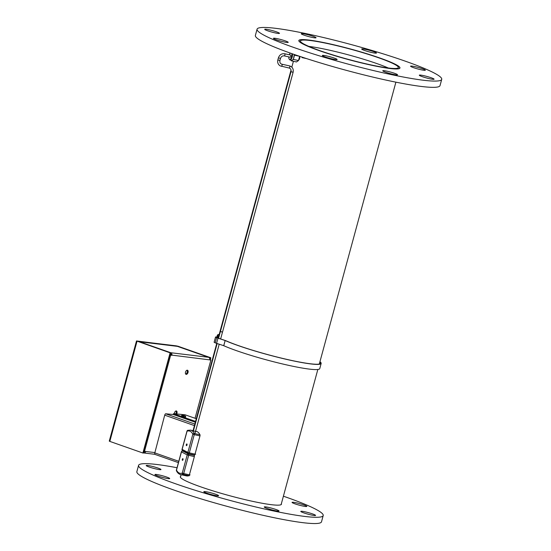 <?xml version="1.0" encoding="UTF-8"?>
<svg xmlns="http://www.w3.org/2000/svg" width="551" height="551" viewBox="0 0 551 551"><rect width="100%" height="100%" fill="white"/><g stroke="black" fill="none" stroke-linecap="round" stroke-linejoin="round"><path stroke-width="0.83" d="M320.062 50.713A50.733 5.214 15.2 0 0 370.713 64.86A50.733 5.214 15.2 0 0 398.352 67.566A50.733 5.214 15.2 0 0 350.767 49.239A50.733 5.214 15.2 0 0 300.447 40.967A50.733 5.214 15.2 0 0 320.062 50.713M319.222 50.609A52.18 5.365 15.2 0 0 371.326 65.163A52.18 5.365 15.2 0 0 399.757 67.952A52.18 5.365 15.2 0 0 350.808 49.094A52.18 5.365 15.2 0 0 299.041 40.588A52.18 5.365 15.2 0 0 319.222 50.609M221.874 332.005L220.407 331.502L222.521 332.074L293.111 72.271L291.011 71.699C291.334 69.75 290.701 68.524 289.103 68.021A1.088 0.455 102.5 0 1 289.055 68M191.335 454.334L189.096 453.845M189.33 475.692A1.13 0.999 -108.6 0 1 188.841 475.713A1.13 0.468 -77.5 0 0 189.399 474.845L183.69 473.578A1.13 0.468 102.5 0 1 183.132 474.452A1.13 0.999 -108.6 0 1 182.25 473.13A21.482 8.961 102.5 0 1 176.499 470.106A1.13 0.916 153.3 0 0 176.492 470.836C177.456 472.854 178.868 474.115 180.735 474.618A22.612 9.436 -77.5 0 0 183.132 474.452L188.841 475.713A22.612 9.436 102.5 0 1 186.445 475.885L180.735 474.618M182.443 460.333A0.868 0.365 102.5 0 1 182.326 459.376A0.868 0.365 102.5 0 1 182.856 458.652A0.868 0.365 102.5 0 1 183.022 459.575A0.868 0.365 102.5 0 1 182.477 460.347A0.868 0.365 102.5 0 1 182.443 460.333M195.515 431.426L193.504 430.923M190.598 430.131L187.719 430.324A1.13 0.999 71.4 0 0 187.078 431.171A21.482 8.961 102.5 0 1 192.829 434.202A1.13 0.916 -26.7 0 1 194.262 433.485A22.612 9.436 -77.5 0 0 190.598 430.131L193.442 430.758M186.885 443.968A0.868 0.365 102.5 0 1 187.003 444.933A0.868 0.365 102.5 0 1 186.472 445.656A0.868 0.365 102.5 0 1 186.307 444.726A0.868 0.365 102.5 0 1 186.851 443.954A0.868 0.365 102.5 0 1 186.885 443.968M218.919 336.971A53.227 5.469 -164.8 0 1 217.865 335.38A53.227 5.469 -164.8 0 1 219.153 334.615M319.869 361.973A53.227 5.469 -164.8 0 1 320.592 363.288A53.227 5.469 -164.8 0 1 282.759 358.432A53.227 5.469 -164.8 0 1 225.717 340.663L218.912 338.362A4.346 0.448 -164.8 0 1 216.295 337.212A4.346 0.448 -164.8 0 1 217.239 337.184L218.809 337.398M218.83 337.322L216.474 337.005A4.346 0.448 15.2 0 0 215.531 337.033A4.346 0.448 15.2 0 0 216.605 337.646L215.2 342.825A4.346 0.448 15.2 0 0 216.591 343.335L223.775 345.711A53.812 5.531 15.2 0 0 281.451 363.701A53.812 5.531 15.2 0 0 319.752 368.619L321.157 363.44A53.812 5.531 15.2 0 0 319.945 361.711M215.531 337.033L214.125 342.212A4.346 0.448 15.2 0 0 215.2 342.825M216.605 337.646A4.346 0.448 15.2 0 0 217.996 338.156L225.145 340.518L223.734 345.697M225.145 340.518L223.775 345.711M225.18 340.539A53.812 5.531 15.2 0 0 282.856 358.522A53.812 5.531 15.2 0 0 321.157 363.44M219.222 334.374A53.75 5.524 15.2 0 0 217.363 335.242A53.75 5.524 15.2 0 0 218.864 337.184M298.642 60.052A2.128 0.888 -77.5 0 0 299.648 58.427A2.128 0.888 -77.5 0 0 299.689 56.333M294.213 54.466A3.809 1.591 102.5 0 1 293.959 57.297A3.809 1.591 102.5 0 1 292.388 60.128A3.809 1.591 102.5 0 1 291.672 60.314L289.929 59.928A3.809 1.591 -77.5 0 0 292.202 56.973A3.809 1.591 -77.5 0 0 292.436 53.846M290.473 55.031A1.13 0.468 102.5 0 1 290.611 55.017A1.13 0.468 102.5 0 1 290.797 56.347A1.13 0.468 102.5 0 1 290.122 57.228A1.13 0.468 102.5 0 1 290.005 57.159M294.303 54.501L293.401 59.418L291.376 60.83L291.176 60.204M291.376 60.83L296.479 61.96L298.504 60.548L293.401 59.418M298.504 60.548L299.627 56.312M299.599 56.305L294.523 55.183M308.884 46.422A50.093 5.152 -164.8 0 1 388.31 68M257.076 29.182L255.375 35.45A95.667 9.835 15.2 0 0 345.119 70.018A95.667 9.835 15.2 0 0 440.022 85.612L441.723 79.351A95.667 9.835 -164.8 0 1 346.82 63.758A95.667 9.835 -164.8 0 1 257.076 29.182A95.667 9.835 -164.8 0 1 372.173 50.513A95.667 9.835 -164.8 0 1 441.723 79.351M273.923 31.035A7.652 0.785 -164.8 0 1 279.488 33.342A7.652 0.785 -164.8 0 1 271.891 32.096A7.652 0.785 -164.8 0 1 264.714 29.327A7.652 0.785 -164.8 0 1 273.923 31.035M282.656 40.044A7.652 0.785 -164.8 0 1 288.214 42.351A7.652 0.785 -164.8 0 1 280.624 41.105A7.652 0.785 -164.8 0 1 273.448 38.336A7.652 0.785 -164.8 0 1 282.656 40.044M331.55 57.208A7.652 0.785 -164.8 0 1 337.116 59.515A7.652 0.785 -164.8 0 1 329.519 58.268A7.652 0.785 -164.8 0 1 322.342 55.506A7.652 0.785 -164.8 0 1 331.55 57.208M391.968 72.477A7.652 0.785 -164.8 0 1 397.533 74.784A7.652 0.785 -164.8 0 1 389.943 73.538A7.652 0.785 -164.8 0 1 382.766 70.769A7.652 0.785 -164.8 0 1 391.968 72.477M428.52 76.899A7.652 0.785 -164.8 0 1 434.085 79.206A7.652 0.785 -164.8 0 1 426.495 77.96A7.652 0.785 -164.8 0 1 419.311 75.198A7.652 0.785 -164.8 0 1 428.52 76.899M419.786 67.89A7.652 0.785 -164.8 0 1 425.351 70.197A7.652 0.785 -164.8 0 1 417.761 68.951A7.652 0.785 -164.8 0 1 410.578 66.189A7.652 0.785 -164.8 0 1 419.786 67.89M370.892 50.726A7.652 0.785 -164.8 0 1 376.457 53.034A7.652 0.785 -164.8 0 1 368.86 51.787A7.652 0.785 -164.8 0 1 361.683 49.018A7.652 0.785 -164.8 0 1 370.892 50.726M361.876 52.214A52.4 5.386 -164.8 0 1 399.964 68.007A52.4 5.386 -164.8 0 1 347.984 59.467A52.4 5.386 -164.8 0 1 298.835 40.533A52.4 5.386 -164.8 0 1 361.876 52.214M310.468 35.457A7.652 0.785 -164.8 0 1 316.033 37.764A7.652 0.785 -164.8 0 1 308.443 36.518A7.652 0.785 -164.8 0 1 301.266 33.756A7.652 0.785 -164.8 0 1 310.468 35.457M283.4 496.196A95.667 9.835 -164.8 0 1 323.203 515.55A95.667 9.835 -164.8 0 1 208.106 494.226A95.667 9.835 -164.8 0 1 138.563 465.388A95.667 9.835 -164.8 0 1 177.036 467.73M138.563 465.388L136.862 471.649A95.667 9.835 15.2 0 0 206.405 500.487A95.667 9.835 15.2 0 0 321.502 521.818L323.203 515.55M151.766 467.84A7.652 0.785 15.2 0 0 160.975 469.542A7.652 0.785 15.2 0 0 153.791 466.78A7.652 0.785 15.2 0 0 146.201 465.533A7.652 0.785 15.2 0 0 151.766 467.84M297.63 504.695A7.652 0.785 15.2 0 0 306.838 506.403A7.652 0.785 15.2 0 0 299.661 503.635A7.652 0.785 15.2 0 0 292.064 502.388A7.652 0.785 15.2 0 0 297.63 504.695M306.363 513.704A7.652 0.785 15.2 0 0 315.571 515.412A7.652 0.785 15.2 0 0 308.388 512.644A7.652 0.785 15.2 0 0 300.798 511.397A7.652 0.785 15.2 0 0 306.363 513.704M269.811 509.282A7.652 0.785 15.2 0 0 279.02 510.984A7.652 0.785 15.2 0 0 271.843 508.222A7.652 0.785 15.2 0 0 264.253 506.975A7.652 0.785 15.2 0 0 269.811 509.282M209.394 494.013A7.652 0.785 15.2 0 0 218.602 495.721A7.652 0.785 15.2 0 0 211.419 492.952A7.652 0.785 15.2 0 0 203.829 491.706A7.652 0.785 15.2 0 0 209.394 494.013M180.659 476.319A52.4 5.386 15.2 0 0 180.322 476.732A52.4 5.386 15.2 0 0 218.41 492.525A52.4 5.386 15.2 0 0 281.451 504.206A52.4 5.386 15.2 0 0 281.368 503.676M160.493 476.849A7.652 0.785 15.2 0 0 169.701 478.55A7.652 0.785 15.2 0 0 162.524 475.788A7.652 0.785 15.2 0 0 154.934 474.542A7.652 0.785 15.2 0 0 160.493 476.849M170.652 355.154L169.839 354.872L171.051 355.016A1.047 0.847 -83.1 0 0 170.514 353.728L170.789 352.73A2.087 1.694 96.9 0 1 171.857 355.299L170.652 355.154L144.52 451.324L145.726 451.469A2.087 1.694 96.9 0 1 143.859 452.977A2.087 1.694 96.9 0 1 143.57 452.908A2.087 1.198 -70.7 0 1 143.418 452.874A2.087 1.198 -70.7 0 1 143.356 452.846L143.418 452.874M209.717 359.7L210.881 360.03L209.676 359.879A2.087 1.694 -83.1 0 0 208.609 357.31A2.087 1.198 -70.7 0 1 208.753 357.344A2.087 1.198 -70.7 0 1 209.105 357.606M169.839 354.872L143.715 451.042L144.52 451.324M185.694 374.067A2.176 1.247 109.3 0 0 187.14 372.414A2.176 1.247 109.3 0 0 187.044 370.217M175.728 413.884A2.176 1.247 109.3 0 0 175.976 410.956M195.054 418.292L210.881 360.03M186.204 374.37A2.176 1.247 -70.7 0 1 186.052 374.336A2.176 1.247 -70.7 0 1 185.597 371.87A2.176 1.247 -70.7 0 1 187.492 370.231A2.176 1.247 -70.7 0 1 187.994 372.566A2.176 1.247 -70.7 0 1 186.204 374.37M174.323 413.753A2.176 1.247 -70.7 0 1 175.032 411.666A2.176 1.247 -70.7 0 1 176.423 410.97A2.176 1.247 -70.7 0 1 176.644 413.973M138.783 341.737A2.087 1.694 96.9 0 1 139.3 341.71A2.087 1.694 96.9 0 1 139.589 341.778A2.087 1.198 109.3 0 0 139.121 341.854M208.753 357.344L177.56 346.393A2.087 1.198 -70.7 0 0 177.415 346.359L139.589 341.778L170.789 352.73L208.609 357.31L177.415 346.359A2.087 1.694 -83.1 0 0 177.119 346.29L139.3 341.71M171.051 355.016L209.676 359.879M170.789 352.73A2.087 1.198 109.3 0 0 170.314 352.812M143.701 451.854L143.839 451.91A1.047 0.847 -83.1 0 0 144.858 451.365M144.135 451.944L143.57 452.908M162.173 383.09L157.772 399.282M178.779 461.304L154.81 452.888A1.743 0.999 109.3 0 0 154.934 454.382L178.421 462.633M154.81 452.888L164.708 415.172L194.434 425.613M195.343 422.252L173.289 414.51L165.589 413.773L194.854 424.05L165.589 413.773A1.743 0.999 109.3 0 0 164.708 415.172M185.053 414.772L196.301 418.726L185.053 414.772L173.51 413.67L195.571 421.419M173.289 414.51L173.51 413.67M181.451 415.929L185.659 417.031C185.749 416.287 185.398 415.853 184.599 415.729C182.67 415.006 181.616 415.068 181.451 415.929L185.659 417.031M210.296 359.824L210.854 357.771L177.773 346.152L136.496 340.952L170.114 352.833L142.895 453.012L143.301 453.06L143.839 451.083M210.854 357.771L210.448 357.723L209.903 359.727M169.97 354.885L170.514 352.881L137.302 341.124L176.43 345.87L210.448 357.723M142.895 453.012L109.821 441.399L137.034 341.221M136.496 340.952L109.277 441.131L109.821 441.399M170.114 352.833L170.514 352.881M280.507 58.42L278.413 57.848L277.842 59.935L279.942 60.507L280.507 58.42C281.244 56.512 282.484 55.665 284.22 55.878A1.088 0.455 -77.5 0 0 284.867 55.031A1.088 0.455 -77.5 0 0 284.736 53.771A1.088 0.455 -77.5 0 0 284.688 53.757L290.728 55.093M279.942 60.507C279.619 62.463 280.252 63.689 281.85 64.192A1.088 0.455 102.5 0 1 282.064 65.349A1.088 0.455 102.5 0 1 281.382 66.313A1.088 0.455 102.5 0 1 281.334 66.292M281.85 64.192L289.571 65.9A1.088 0.455 102.5 0 1 289.75 67.174A1.088 0.455 102.5 0 1 289.103 68.021L280.225 65.886C278.076 64.55 277.284 62.566 277.842 59.935M194.441 455.401A1.13 1.019 117.7 0 0 194.214 455.319L188.497 454.058L182.691 451.007A1.13 0.468 102.5 0 1 182.746 451.028A1.13 1.019 -62.3 0 0 181.444 451.889L187.202 454.919L194.345 456.634L189.399 474.845L190.061 474.914M194.214 455.319A1.13 0.468 102.5 0 1 194.345 456.634M188.497 454.058A1.13 0.468 102.5 0 1 188.635 455.367L183.69 473.578L182.25 473.13L187.202 454.919A1.13 1.019 117.7 0 1 188.497 454.058M181.479 451.799L176.527 470.01M182.608 451.007A1.13 0.468 102.5 0 1 182.691 451.007A1.13 1.13 0 0 0 181.362 451.82L176.41 470.031A1.13 1.13 0 0 0 176.492 470.836M199.972 434.753L194.262 433.485A1.13 0.468 102.5 0 1 194.262 434.649L199.972 435.91A1.13 0.468 -77.5 0 0 199.972 434.753A22.612 9.436 102.5 0 0 196.308 431.392L195.564 431.226M187.092 431.082L182.154 449.292M182.836 450.697A1.13 1.019 -62.3 0 1 182.126 449.389L187.884 452.412L192.829 434.202L194.262 434.649L189.317 452.86L187.884 452.412A1.13 1.019 117.7 0 0 188.594 453.721A1.13 0.468 -77.5 0 0 188.642 453.742A1.13 0.468 -77.5 0 0 189.317 452.86L195.026 454.127A1.13 0.468 -77.5 0 1 194.351 455.002A1.13 0.468 -77.5 0 1 194.303 454.988L188.697 453.742M195.688 454.196L195.026 454.127L199.972 435.91M217.239 337.184L217.094 337.715M217.996 338.156L216.591 343.335M291.755 53.605A3.375 1.412 102.5 0 1 291.651 56.801A3.375 1.412 102.5 0 1 289.785 59.432A3.375 1.412 102.5 0 1 288.827 56.898M289.296 54.776A3.375 1.412 102.5 0 1 290.329 53.103M145.726 451.469L154.886 452.585M184.53 415.716L183.015 415.571L184.53 415.716M281.113 504.626L317.831 369.494M319.305 364.059L395.893 82.168M399.627 68.42L399.757 67.952M180.397 477.262L181.093 474.7M193.057 430.675L216.77 343.397M218.589 336.695L291.045 70.011M291.83 67.126L293.421 61.285M298.911 41.056L299.041 40.588M220.407 331.502L218.575 338.252M217.142 343.521L193.16 431.784M222.501 332.088L220.641 338.941M219.208 344.203L194.916 433.63M220.421 331.509L291.011 71.699M284.22 55.878L290.253 57.214M302.079 57.6L306.514 58.585M278.413 57.848C279.529 54.776 281.623 53.413 284.688 53.757M289.571 65.9C292.512 66.905 293.69 69.027 293.111 72.271M187.719 430.324A1.13 1.13 0 0 0 186.989 431.102L182.037 449.313A1.13 1.13 0 0 0 182.601 450.608L188.359 453.638A1.13 1.13 0 0 0 188.642 453.742L194.351 455.002M217.363 335.242L216.867 337.06M290.219 53.061L289.254 54.763M288.786 56.891L288.896 58.688L289.929 59.928M143.859 452.977L154.886 454.313"/></g></svg>
